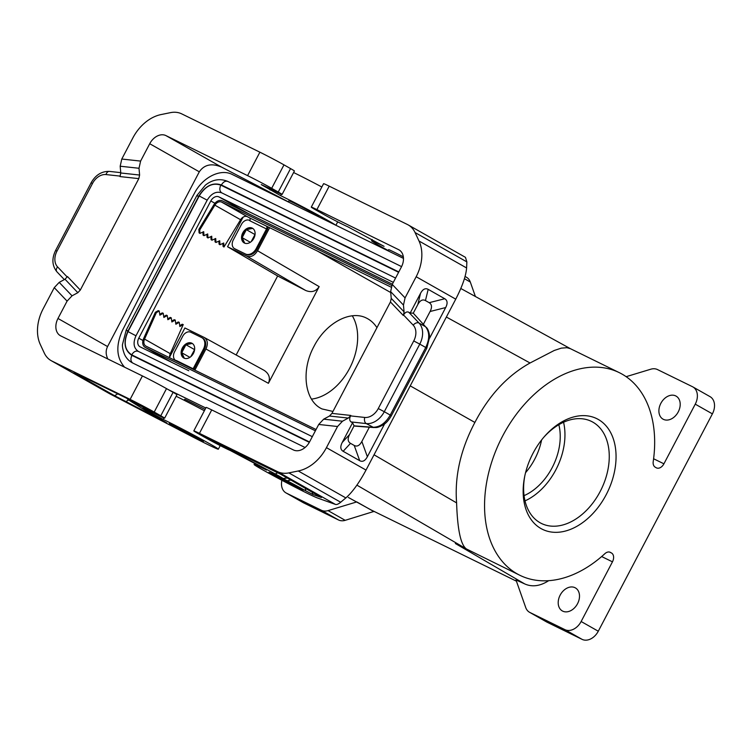 <?xml version="1.0" encoding="UTF-8"?>
<svg xmlns="http://www.w3.org/2000/svg" width="752" height="752" viewBox="0 0 752 752"><rect width="100%" height="100%" fill="white"/><g stroke="black" fill="none" stroke-linecap="round" stroke-linejoin="round"><path stroke-width="1.13" d="M455.364 543.517L519.933 575.318A112.856 76.892 116.1 0 0 604.843 553.707A7.219 4.926 116.1 0 1 610.276 552.316A7.219 4.926 116.1 0 1 610.455 552.41L611.526 553.021A7.219 4.926 116.1 0 1 612.457 561.838L581.136 621.509A14.448 10.566 -60.5 0 1 564.921 629.64L529.934 612.485A14.448 10.566 119.5 0 1 529.53 612.278A14.448 10.566 119.5 0 1 525.704 607.503L515.994 579.952L524.708 583.909L455.364 543.517L466.409 548.932C460.75 544.993 457.479 529.643 456.605 502.891C454.528 476.289 460.619 449.47 474.879 422.445L410.225 385.861M548.697 580.676C540.124 586.156 532.125 587.237 524.708 583.909M398.795 271.933L221.361 184.954C223.438 181.655 225.694 180.546 228.147 181.617L227.828 181.439C216.99 176.88 208.821 182.445 205.362 185.152L196.864 195.529L126.176 330.166L122.473 344.566C122.256 347.029 122.943 350.319 124.541 354.446C126.336 358.3 129.09 361.167 132.803 363.066L305.068 447.506M168.251 389.602L205.813 408.016M124.588 367.192C116.372 357.755 115.667 345.459 122.501 330.316L157.685 261.17L194.646 192.897C202.89 177.115 220.656 168.382 232.189 174.445L403.476 258.397M577.555 603.677A13.245 9.682 119.5 0 1 562.327 610.934A13.245 9.682 119.5 0 1 558.379 600.416A13.245 9.682 119.5 0 1 560.146 595.152A13.245 9.682 119.5 0 1 575.383 587.895A13.245 9.682 119.5 0 1 577.555 603.677M175.291 426.967A16.854 0.498 -152.3 0 0 196.366 438.068A16.854 0.498 -152.3 0 0 201.292 440.23A16.854 0.498 -152.3 0 0 197.447 437.824A16.854 0.498 -152.3 0 0 181.119 429.119A16.854 0.498 -152.3 0 0 171.447 424.56A16.854 0.498 -152.3 0 0 175.291 426.967M529.53 612.278L546.676 621.989A14.448 10.566 -60.5 0 0 547.08 622.205L529.934 612.485M312.306 436.658L138.481 351.475C133.649 348.261 132.813 343.034 135.98 335.796L207.185 200.173C211.359 193.433 216.209 190.999 221.755 192.86L395.58 278.061M142.946 340.515L138.772 338.156A7.219 5.283 -60.5 0 0 139.957 346.766A7.219 5.283 -60.5 0 0 140.163 346.879L188.799 370.717M138.772 338.156L210.804 200.953A7.219 5.283 -60.5 0 1 218.907 196.892L393.315 282.376M207.204 200.182L199.214 195.971C205.399 185.988 212.59 182.379 220.806 185.133C219.255 188.733 219.584 191.309 221.774 192.869M138.5 351.494C136.046 350.413 133.79 351.522 131.713 354.831L309.514 441.979M131.713 354.831C124.559 350.056 123.328 342.31 128.009 331.594L135.999 335.806M227.828 181.439L401.577 266.612M221.361 184.954C212.741 182.059 205.183 185.847 198.688 196.328C196.394 195.219 196.31 195.285 198.453 196.516M127.765 331.153C125.622 329.931 125.697 329.865 128 330.974C123.084 342.226 124.381 350.357 131.891 355.367C130.34 358.967 130.669 361.543 132.869 363.094M176.128 396.276A36.115 1.072 27.7 0 1 204.375 410.752M335.505 225.083A36.115 1.072 27.7 0 0 313.528 212.572A36.115 1.072 27.7 0 0 280.59 195.623L261.245 184.588L270.034 188.649A16.854 0.498 27.7 0 0 282.094 194.439A16.854 0.498 27.7 0 0 278.249 192.033L290.554 168.589L283.983 164.867A19.261 0.573 -152.3 0 0 259.891 152.186L181.74 113.881A28.896 21.131 -60.5 0 0 170.45 112.65L161.05 114.567A38.521 28.172 119.5 0 0 132.888 137.889L121.786 159.039L120.179 166.22L139.007 168.269L139.609 175.037L138.81 178.628L80.314 290.046L77.841 292.688L72.042 295.827L67.088 301.12L54.266 287.649L43.155 308.799A38.521 28.172 119.5 0 0 40.317 344.529L44.265 352.989A28.896 21.131 119.5 0 0 51.145 360.64A28.896 21.131 119.5 0 0 51.963 361.073L130.115 399.378A19.261 0.573 -152.3 0 1 154.207 412.058L160.778 415.781A16.854 0.498 27.7 0 1 164.622 418.187L176.936 394.744A16.854 0.498 27.7 0 0 173.082 392.337L166.512 388.615A19.261 0.573 -152.3 0 0 142.419 375.934L60.762 335.909A14.448 10.566 119.5 0 1 60.357 335.693A14.448 10.566 119.5 0 1 57.979 318.472L107.564 346.559L199.299 171.813C204.309 164.556 211.716 162.977 221.511 167.085L288.373 201.837M153.098 412.679L152.534 413.75L163.118 419.372A36.115 1.072 27.7 0 1 198.415 437.589A36.115 1.072 27.7 0 1 218.343 449.188A36.115 1.072 27.7 0 1 190.303 435.671L109.764 393.813L51.145 360.64M164.622 418.187A16.854 0.498 27.7 0 1 152.553 412.406L143.03 407.791L152.534 413.75M158.71 417.802L155.335 415.894A16.854 0.498 -152.3 0 1 144.61 409.925L127.934 399.547L154.762 413.027L138.838 404.2L78.076 374.411L74.072 372.578L77.306 374.581L114.624 395.721L117.763 393.869M158.653 417.755L158.7 417.821A31.302 0.931 -152.3 0 0 158.663 417.905A31.302 0.931 -152.3 0 0 164.923 421.816L166.803 422.934M164.923 421.816L114.624 395.721M54.266 287.649L59.211 282.357L65.01 279.227L67.492 276.576L80.314 290.046M139.007 168.269L140.605 161.088L149.723 143.726A14.448 10.566 119.5 0 1 165.929 135.595L221.511 167.085M67.088 301.12L57.979 318.472M120.179 166.22L120.79 172.988L119.991 176.579L138.81 178.628M278.249 192.033L271.679 188.31A19.261 0.573 -152.3 0 0 247.587 175.63L165.929 135.595M318.594 216.792L318.763 216.482A16.854 0.498 -152.3 0 0 314.919 214.076A16.854 0.498 -152.3 0 0 298.591 205.362A16.854 0.498 -152.3 0 0 288.918 200.812L288.317 201.95M205.089 409.389L184.757 399.209L184.193 400.28M547.08 622.205L582.067 639.35A14.448 10.566 -60.5 0 0 598.282 631.219L712.398 413.863A14.448 10.566 -60.5 0 0 710.02 396.633L692.874 386.923A14.448 10.566 -60.5 0 0 692.47 386.707L657.474 369.561A14.448 10.566 -60.5 0 0 650.818 369.204L626.143 376.677M540.961 528.534A61.645 41.999 116.1 0 0 606.187 494.703A61.645 41.999 116.1 0 0 598.244 419.428A61.645 41.999 116.1 0 0 544.41 436.545A61.645 41.999 116.1 0 0 524.586 476.994A61.645 41.999 116.1 0 0 540.961 528.534M712.398 413.863L695.252 404.153L663.922 463.815A7.219 4.926 -63.9 0 1 656.458 467.876A7.219 4.926 -63.9 0 1 656.28 467.782L655.208 467.171A7.219 4.926 116.1 0 1 653.215 461.578A112.856 76.892 116.1 0 0 619.281 372.644A112.856 76.892 116.1 0 0 500.559 440.136A112.856 76.892 116.1 0 0 519.933 575.318M525.554 472.679A50.563 34.451 116.1 0 0 541.6 439.958M524.059 495.643A50.563 34.451 116.1 0 0 558.83 424.711M516.427 581.174L371.112 509.95L348.336 497.457M525.009 500.888A56.823 38.719 116.1 0 0 555.85 469.812A56.823 38.719 116.1 0 0 563.558 422.248M524.774 476.082A56.823 38.719 116.1 0 0 540.039 522.715A56.823 38.719 116.1 0 0 541.431 523.458A56.823 38.719 116.1 0 0 600.162 491.526A56.823 38.719 116.1 0 0 592.839 422.135A56.823 38.719 116.1 0 0 591.448 421.402A56.823 38.719 116.1 0 0 543.809 437.25M194.871 370.116L205.954 349.013C208.238 343.814 207.693 339.97 204.309 337.498L184.898 327.975L170.206 355.959A7.219 5.283 -60.5 0 0 169.614 357.341M222.883 243.385L223.071 246.44L223.964 247.013L240.593 219.725A6.26 4.578 -60.5 0 1 247.342 216.679L221.624 202.109A6.26 4.578 -60.5 0 0 214.875 205.155L199.741 229.98L199.957 233.421L203.707 231.672L203.961 235.686L203.068 235.103L202.88 232.058M223.964 247.013L223.711 242.999L219.96 244.748L219.716 240.734L215.956 242.482L215.711 238.469L211.961 240.217L211.716 236.203L207.956 237.952L207.712 233.938L203.961 235.686M214.884 238.854L215.072 241.909L215.956 242.482M210.88 236.589L211.068 239.644L211.961 240.217M199.957 233.421L199.073 232.838L198.857 229.407L213.982 204.582A7.708 5.631 119.5 0 1 222.301 200.831L392.356 284.19M218.888 241.119L219.076 244.174L219.96 244.748M206.885 234.323L207.073 237.378L207.956 237.952M198.857 229.407L199.741 229.98M227.546 246.741L246.75 256.15C250.858 257.522 254.458 255.708 257.551 250.736L319.168 286.625C315.906 291.513 311.413 292.801 305.679 290.479L277.648 275.975L227.546 246.741L242.238 218.757L241.589 218.4M695.252 404.153A14.448 10.566 -60.5 0 0 692.874 386.923M293.6 172.528A36.115 1.072 27.7 0 1 321.847 187.004M107.564 346.559C105.637 350.46 105.722 354.596 107.827 358.977M290.554 168.589A16.854 0.498 27.7 0 1 294.408 170.995L282.094 194.439M316.818 250.726L390.72 292.537M243.488 216.924A7.219 5.283 -60.5 0 0 242.238 218.757M619.281 372.644L570.373 348.665L566.886 347.697L561.274 348.138L554.233 350.479L530.047 362.99C507.403 375.577 489.016 395.392 474.879 422.445M388.173 250.519A36.115 1.072 -152.3 0 1 371.563 240.725A36.115 1.072 -152.3 0 1 384.065 246.336L347.612 226.681A16.854 0.498 -152.3 0 1 336.586 221.285A16.854 0.498 -152.3 0 1 322.251 213.596L315.671 209.874A19.261 0.573 27.7 0 1 311.281 207.12A19.261 0.573 27.7 0 1 316.902 209.601L398.56 249.626A14.448 10.566 119.5 0 1 398.974 249.843A14.448 10.566 119.5 0 1 401.352 267.073L392.234 284.425L390.636 291.607L391.237 298.375L404.068 311.845L403.467 305.077L405.065 297.886L416.166 276.736L455.75 299.155C462.377 286.249 465.996 275.852 466.597 267.956L466.86 261.893L465.46 257.344L408.176 224.904A28.896 21.131 119.5 0 1 415.066 232.547L419.014 241.007A38.521 28.172 119.5 0 1 416.166 276.736M311.281 207.12L323.586 183.685A19.261 0.573 27.7 0 1 329.207 186.158L316.902 209.601M329.207 186.158L407.368 224.472A28.896 21.131 119.5 0 1 408.176 224.904M423.414 324.215L430.097 311.497L445.682 307.559C447.816 303.357 447.506 300.415 444.752 298.741L428.179 289.351C425.331 287.847 422.784 289.172 420.537 293.318L410.188 313.029L408.684 312.174C406.813 311.46 405.093 312.39 403.514 314.975L404.068 311.845M430.097 311.497C432.231 307.286 431.921 304.344 429.166 302.68L425.453 300.574C422.615 299.07 420.067 300.396 417.811 304.541L413.28 313.17L410.188 313.029M413.28 313.17L425.547 326.735C429.693 332.046 429.759 338.964 425.735 347.49L390.241 415.085C385.503 423.254 379.675 427.315 372.766 427.268L354.079 425.848L349.577 434.515C347.443 438.726 347.753 441.668 350.507 443.342L354.211 445.438C357.059 446.942 359.606 445.616 361.853 441.471L367.371 456.727C365.115 460.882 362.567 462.198 359.719 460.694L343.147 451.303L350.507 443.342M369.345 427.211L361.853 441.471M266.744 469.793L230.14 450.429A16.854 0.498 -152.3 0 1 219.114 445.034A16.854 0.498 -152.3 0 1 204.779 437.344L198.199 433.622A19.261 0.573 27.7 0 1 193.809 430.877A19.261 0.573 27.7 0 1 199.43 433.349L277.582 471.664A28.896 21.131 -60.5 0 0 288.881 472.895L298.271 470.978A38.521 28.172 119.5 0 0 326.434 447.656L337.545 426.506L342.489 421.214L348.289 418.074L350.526 415.894C349.295 418.667 349.473 420.678 351.062 421.928L352.566 422.774L354.079 425.848L354.944 426.121L373.744 427.55L366.262 423.583A19.261 14.091 -60.5 0 0 384.291 411.711L390.241 415.085C391.689 415.922 391.679 415.988 390.194 415.283M391.237 298.375L390.438 301.966L331.942 413.384L350.77 415.433M343.147 451.303C340.393 449.64 340.083 446.697 342.216 442.486L352.566 422.774M445.682 307.559L429.646 338.109M384.601 423.902L367.371 456.727M266.584 470.094A36.115 1.072 -152.3 0 0 254.091 464.482A36.115 1.072 -152.3 0 0 282.216 480.453A36.115 1.072 -152.3 0 0 317.241 497.89L335.392 504.404C336.652 504.827 338.409 504.103 340.684 502.233L345.854 497.927C352.415 492.175 359.136 482.887 366.017 470.075L455.75 299.155M193.809 430.877L206.114 407.434A19.261 0.573 27.7 0 1 211.735 409.915L293.402 449.94A14.448 10.566 119.5 0 0 309.608 441.809L318.716 424.457L323.67 419.165L329.47 416.035L331.942 413.384M312.146 492.081L312.898 494.525L305.716 490.83A31.302 0.931 -152.3 0 0 287.179 480.801L283.109 478.526A16.854 0.498 -152.3 0 0 275.26 473.967L205.24 436.743M312.898 494.525L321.461 497.514L280.825 474.333L204.685 436.696M678.248 411.889A13.245 9.682 -60.5 0 0 680.024 406.625A13.245 9.682 -60.5 0 0 676.076 396.107A13.245 9.682 -60.5 0 0 660.839 403.363A13.245 9.682 -60.5 0 0 663.02 419.146A13.245 9.682 -60.5 0 0 678.248 411.889M403.345 256.846A16.854 0.498 -152.3 0 0 388.615 249.683L388.013 250.82M178.6 344.115A16.854 12.323 -60.5 0 0 176.908 347.349M190.97 343.213A8.432 6.166 -60.5 0 0 187.765 343.861L190.97 343.213A8.432 6.166 119.5 0 1 192.474 343.579M183.225 348.411A8.432 6.166 -60.5 0 0 182.454 350.263L184.315 346.719A8.432 6.166 -60.5 0 0 183.225 348.411M182.106 354.643A8.432 6.166 -60.5 0 0 183.45 357.529L182.106 354.643A8.432 6.166 119.5 0 1 182.454 350.263M192.888 369.147A2.406 1.645 -63.9 0 0 193.132 368.743L203.425 349.144A9.635 7.041 -60.5 0 0 201.837 337.657A9.635 7.041 -60.5 0 0 201.564 337.516L190.811 332.234A7.219 5.283 -60.5 0 0 182.698 336.304L174.539 351.861A7.219 5.283 -60.5 0 0 175.724 360.471A7.219 5.283 -60.5 0 0 175.93 360.584M193.443 353.355A8.432 6.166 119.5 0 1 183.751 357.98A8.432 6.166 119.5 0 1 182.369 347.932A8.432 6.166 119.5 0 1 192.061 343.316A8.432 6.166 119.5 0 1 193.443 353.355M184.193 358.196A8.432 6.166 119.5 0 1 183.45 357.529M184.315 346.719A8.432 6.166 119.5 0 1 187.765 343.861M193.781 369.589A3.854 2.623 116.1 0 0 193.988 369.232L204.281 349.624A9.635 7.041 -60.5 0 0 202.702 338.146L201.837 337.657M179.737 325.663L182.228 324.225L183.234 324.582L170.272 353.666A6.26 4.578 -60.5 0 0 169.67 357.764M170.272 353.666L144.553 339.096A6.26 4.578 -60.5 0 0 145.822 346.07A6.26 4.578 -60.5 0 0 145.991 346.164L316.056 429.524M156.35 312.644L155.344 312.287L158.23 310.632L159.236 310.98L156.35 312.644L144.553 339.096M159.734 314.327L162.225 312.898L163.231 313.246L159.866 315.182L159.236 310.98M163.739 316.592L166.23 315.163L167.235 315.52L163.87 317.447L163.231 313.246M183.234 324.582L179.869 326.518L179.239 322.317L175.865 324.244L175.235 320.051L174.229 319.694L171.738 321.123M175.742 323.398L178.233 321.959L179.239 322.317M465.074 276.463L466.475 277.262A14.448 10.566 119.5 0 1 470.301 282.028L475.405 296.504M374.054 511.398L345.187 520.328A14.448 10.566 119.5 0 1 338.522 519.97L303.535 502.825A14.448 10.566 119.5 0 1 303.131 502.609L285.986 492.898A14.448 10.566 119.5 0 1 281.897 480.284M297.143 486.694A16.854 0.498 -152.3 0 0 276.069 475.602A16.854 0.498 -152.3 0 0 271.143 473.431A16.854 0.498 -152.3 0 0 274.988 475.837A16.854 0.498 -152.3 0 0 291.315 484.551A16.854 0.498 -152.3 0 0 300.988 489.101A16.854 0.498 -152.3 0 0 297.143 486.694M311.45 399.105A50.563 34.451 116.1 0 0 349.567 368.414A50.563 34.451 116.1 0 0 352.274 315.784M332.957 411.447L322.035 408.938C304.607 401.089 300.706 370.774 313.979 346.39C325.889 322.965 350.517 309.702 366.525 318.124C370.736 320.211 374.205 323.398 376.94 327.684M283.109 478.526L287.292 477.999M287.179 480.801L290.883 480.039M305.293 488.198L305.716 490.83M285.986 492.898A14.448 10.566 119.5 0 0 286.39 493.115L321.377 510.26A14.448 10.566 -60.5 0 0 328.041 510.617L345.187 520.328M269.686 227.63L257.551 250.736M373.932 511.623L356.786 501.913L328.041 510.617M181.984 353.252L184.315 358.243M239.014 229.05A16.854 12.323 -60.5 0 0 237.322 232.274M252.587 228.392L246.9 229.548M252.888 228.505A8.432 6.166 -60.5 0 0 251.384 228.138L248.179 228.796A8.432 6.166 -60.5 0 0 244.729 231.654L242.868 235.188A8.432 6.166 -60.5 0 0 242.52 239.568L243.874 242.454A8.432 6.166 -60.5 0 0 244.607 243.122M242.398 238.187L244.729 243.169M246.054 230.225L242.464 237.068M185.641 345.3L182.05 352.143M192.174 343.457L186.487 344.623M251.384 228.138A8.432 6.166 -60.5 0 0 248.179 228.796M244.729 231.654A8.432 6.166 -60.5 0 0 243.639 233.346A8.432 6.166 -60.5 0 0 242.868 235.188M242.52 239.568A8.432 6.166 -60.5 0 0 243.874 242.454M391.125 287.151L266.208 226.014A2.406 1.645 -63.9 0 1 266.518 228.956L256.225 248.555L257.09 249.044L267.383 229.435A3.854 2.623 116.1 0 0 267.985 226.794M256.225 248.555A9.635 7.041 119.5 0 1 245.425 253.979L234.662 248.705A7.219 5.283 119.5 0 1 234.455 248.592A7.219 5.283 119.5 0 1 233.27 239.982L241.439 224.425A7.219 5.283 119.5 0 1 249.542 220.364L249.852 220.515M266.208 226.014L249.438 217.789A2.406 1.645 -63.9 0 1 249.749 220.731L266.518 228.956M249.438 217.789L247.342 216.679M253.866 238.29A8.432 6.166 -60.5 0 0 252.475 228.241A8.432 6.166 -60.5 0 0 242.783 232.857A8.432 6.166 -60.5 0 0 244.165 242.905A8.432 6.166 -60.5 0 0 253.866 238.29M257.09 249.044A9.635 7.041 119.5 0 1 246.28 254.467L235.517 249.194A7.219 5.283 119.5 0 1 235.32 249.081A7.219 5.283 119.5 0 1 235.122 248.959M221.624 202.109L391.726 285.487M193.132 368.743L176.353 360.518A2.406 1.645 -63.9 0 1 176.109 360.922M315.389 430.802L145.324 347.443L172.02 362.492M145.324 347.443A7.708 5.631 119.5 0 1 145.108 347.33A7.708 5.631 119.5 0 1 143.547 338.748L155.344 312.287M167.743 318.857L170.234 317.429L171.23 317.786L167.865 319.713L167.235 315.52M175.235 320.051L171.87 321.978L171.23 317.786M194.636 349.567L190.773 356.702M181.993 352.876L189.899 357.35M186.167 344.858L194.505 349.586M255.05 234.492L251.187 241.627M246.581 229.792L254.919 234.521M242.407 237.801L250.313 242.276M236.156 354.991L277.648 275.975M263.83 370.191L264.131 370.351C269.122 373.697 270.541 378.021 268.408 383.313L319.168 286.625M601.647 556.546L612.457 561.838M220.806 185.133L398.607 272.29M128.009 331.594L199.214 195.971M131.891 355.367L309.316 442.336M198.688 196.328L128 330.974M163.861 417.952L163.118 419.372M173.082 392.337L160.778 415.781M174.934 425.923A19.261 0.573 27.7 0 1 199.026 438.604A19.261 0.573 27.7 0 1 197.795 438.877A19.261 0.573 27.7 0 1 173.703 426.196A19.261 0.573 27.7 0 1 174.934 425.923M51.963 361.073L109.764 393.813M162.141 420.622L161.125 419.597M125.697 401.681L128.554 399.998M78.687 374.712L77.306 374.581M149.657 410.084L150.522 410.94M135.943 402.781L136.808 403.852M72.042 295.827L59.211 282.357M149.723 143.726L199.299 171.813M121.786 159.039L140.605 161.088M139.609 175.037L120.79 172.988M77.841 292.688L65.01 279.227M55.601 250.454L57.002 251.074A14.448 10.566 -60.5 0 0 57.556 266.875A4.813 3.205 136.4 0 0 56.926 271.81C52.067 265.757 51.625 258.632 55.601 250.454L91.086 182.849C95.542 175 101.642 171.183 109.397 171.4L120.762 172.64M57.002 251.074L92.496 183.469L91.086 182.849M109.397 171.4A4.813 3.13 -83.8 0 0 106.013 174.567A14.448 10.566 -60.5 0 0 92.496 183.469M106.013 174.567L120.217 176.118M57.556 266.875L67.229 277.027M259.891 152.186L247.587 175.63M283.983 164.867L271.679 188.31M598.282 631.219L581.136 621.509M374.035 454.791L456.605 502.891M356.909 485.143L466.409 548.932M170.206 355.959L169.67 355.658M609.59 552.071L611.526 553.021M582.067 639.35L564.921 629.64M240.593 219.725L214.875 205.155M246.75 256.15L305.679 290.479M663.922 463.815L653.601 458.758M270.006 190.002L270.57 188.931M280.59 195.623L281.333 194.204M130.115 399.378L142.419 375.934M154.207 412.058L166.512 388.615M248.799 213.822L218.907 196.892M214.922 203.284L210.804 200.953M530.047 362.99L446.359 317.034M419.014 241.007L466.597 267.956M415.066 232.547L466.86 261.893M390.636 291.607L403.467 305.077M413.243 313.17L425.547 326.735L419.043 323.05A4.813 3.205 -43.6 0 0 413.205 325.146A14.448 10.566 -60.5 0 1 413.75 340.938L419.776 344.115A19.261 14.091 -60.5 0 0 419.043 323.05L408.684 312.174M413.205 325.146L403.514 314.975M420.537 293.318L417.811 304.541M428.179 289.351L425.453 300.574M429.166 302.68L444.752 298.741M351.062 421.928L366.262 423.583A4.813 3.13 96.2 0 1 364.739 417.445A14.448 10.566 -60.5 0 0 378.265 408.543L384.291 411.711L419.776 344.115L425.735 347.49C427.183 348.317 427.164 348.383 425.688 347.678M364.739 417.445L350.526 415.894M413.75 340.938L378.265 408.543M390.438 301.966L403.269 315.436M342.216 442.486L349.577 434.515M354.211 445.438L359.719 460.694M335.392 504.404L277.582 471.664M340.684 502.233L288.881 472.895M199.43 433.349L211.735 409.915M297.501 487.747A19.261 0.573 -152.3 0 0 298.732 487.475A19.261 0.573 -152.3 0 0 274.64 474.794A19.261 0.573 -152.3 0 0 273.408 475.067A19.261 0.573 -152.3 0 0 297.501 487.747M392.234 284.425L405.065 297.886M398.56 249.626L399.368 250.087M204.281 349.624L203.425 349.144M337.545 426.506L318.716 424.457M298.271 470.978L345.854 497.927M326.434 447.656L366.017 470.075M329.47 416.035L348.289 418.074M342.489 421.214L323.67 419.165M219.932 444.958L219.763 443.859M223.748 445.814L223.983 446.585M238.873 454.152L238.534 453.061M275.26 473.967L277.911 472.717M212.684 441.227L212.543 440.324M464.426 278.701L470.301 282.028M321.377 510.26L338.522 519.97M286.39 493.115L303.535 502.825M245.425 253.979L246.28 254.467M234.662 248.705L235.517 249.194M205.954 349.013L268.408 383.313M220.223 445.607L218.343 449.188M170.544 423.865L202.373 440.569M126.994 398.391L127.934 399.547M56.926 271.81L64.334 279.594M335.9 225.28L337.695 221.859M460.807 288.495L570.571 348.768M426.14 327.214C428.001 328.85 429.176 332.083 429.655 336.934L426.826 348.176L391.341 415.771C388.944 419.898 386.406 422.821 383.736 424.542C376.799 428.471 376.432 427.305 373.744 427.55M254.731 463.251L254.091 464.482M302.078 489.439L270.25 472.735M176.222 360.753L175.724 360.471M371.563 240.725L372.212 239.493M234.455 248.592L235.32 249.081M145.108 347.33L170.826 361.891M264.131 370.351L204.309 337.498"/></g></svg>
